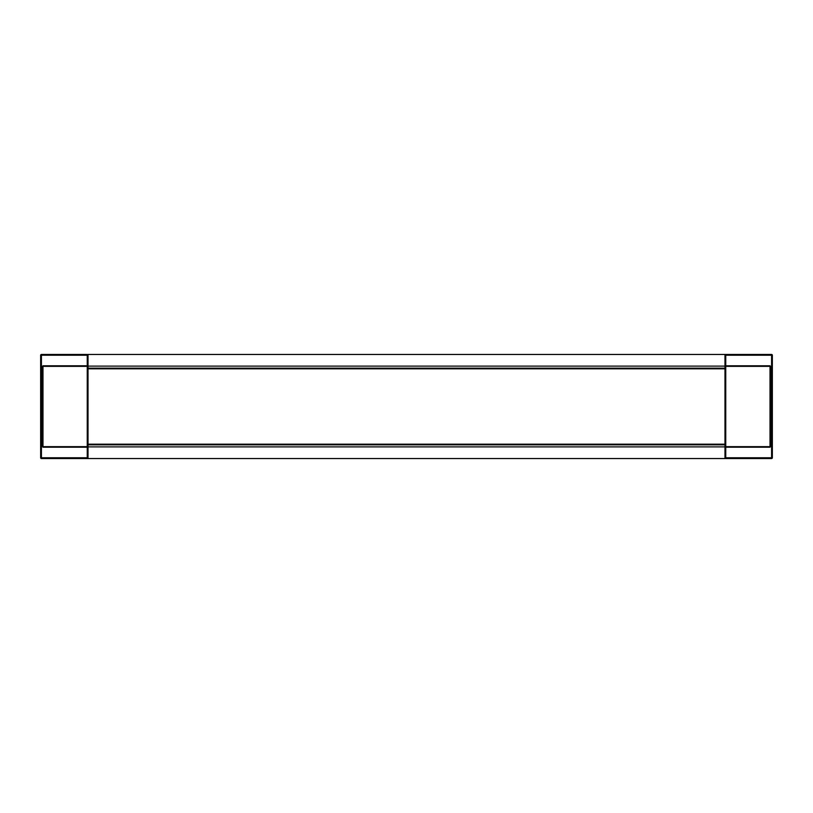 <?xml version="1.0" encoding="UTF-8"?>
<svg xmlns="http://www.w3.org/2000/svg" width="813" height="813" viewBox="0 0 813 813"><rect width="100%" height="100%" fill="white"/><g stroke="black" fill="none" stroke-linecap="round" stroke-linejoin="round"><path stroke-width="1.22" d="M88.028 368.817L88.028 368.167L724.972 368.167L724.972 368.817L88.028 368.817M725.745 355.23L725.745 365.789L770.023 365.789L771.578 368.035L771.578 355.23L725.745 355.23L724.972 354.458L88.028 354.458L88.028 368.167M724.972 457.77A0.772 0.772 0 0 0 725.745 458.542L725.745 457.77L724.972 457.77A0.772 0.772 0 0 0 725.745 458.542L771.578 458.542A0.772 0.772 0 0 0 772.35 457.77A0.772 0.772 0 0 1 771.578 458.542L771.578 444.965L770.023 447.211L725.745 447.211L725.745 457.77L772.35 457.77L772.35 355.23A0.772 0.772 0 0 0 771.578 354.458A0.772 0.772 0 0 1 772.35 355.23L771.578 355.23L771.578 354.458L724.972 354.458L724.972 368.167M42.205 368.035L42.205 444.965L41.422 444.965L41.422 457.77L87.255 457.77L88.028 458.542L724.972 458.542L724.972 446.896L88.028 446.896L88.028 458.542L41.422 458.542A0.772 0.772 0 0 1 40.65 457.77L40.65 355.23A0.772 0.772 0 0 1 41.422 354.458L87.255 354.458A0.772 0.772 0 0 1 88.028 355.23L41.422 355.23L41.422 368.035L42.205 368.035L42.977 366.338L42.977 446.662L87.255 446.662L87.255 366.338L42.977 366.338L42.977 365.789L41.422 368.035L41.422 444.965L42.977 447.211L88.028 447.211M88.028 444.833L88.028 444.183L724.972 444.183L724.972 444.833L88.028 444.833L88.028 446.896M724.972 444.833L724.972 446.896M724.972 366.104L88.028 366.104M88.028 444.569L88.028 368.431M42.205 444.965L42.977 447.211M724.972 368.431L724.972 444.569M770.795 444.965L771.578 444.965L771.578 368.035L770.795 368.035L770.795 444.965L770.023 446.662L770.023 366.338L725.745 366.338L725.745 446.662L770.023 446.662L770.023 447.211M770.795 368.035L770.023 365.789M725.745 445.788L724.972 445.788M88.028 367.212L87.255 367.212M42.977 365.789L87.255 365.789L87.255 354.458A0.772 0.772 0 0 1 88.028 355.23M87.255 457.77L87.255 446.662A0.772 0.549 0 0 0 88.028 446.124M41.422 458.542A0.772 0.772 0 0 1 40.65 457.77L41.422 457.77L41.422 458.542M88.028 365.789L87.255 366.338A0.772 0.549 0 0 1 88.028 366.876M40.65 355.23A0.772 0.772 0 0 1 41.422 354.458L41.422 355.23L40.65 355.23M724.972 366.876A0.772 0.549 180 0 1 725.745 366.338L724.972 365.789M724.972 447.211L725.745 446.662A0.772 0.549 180 0 1 724.972 446.124"/></g></svg>
